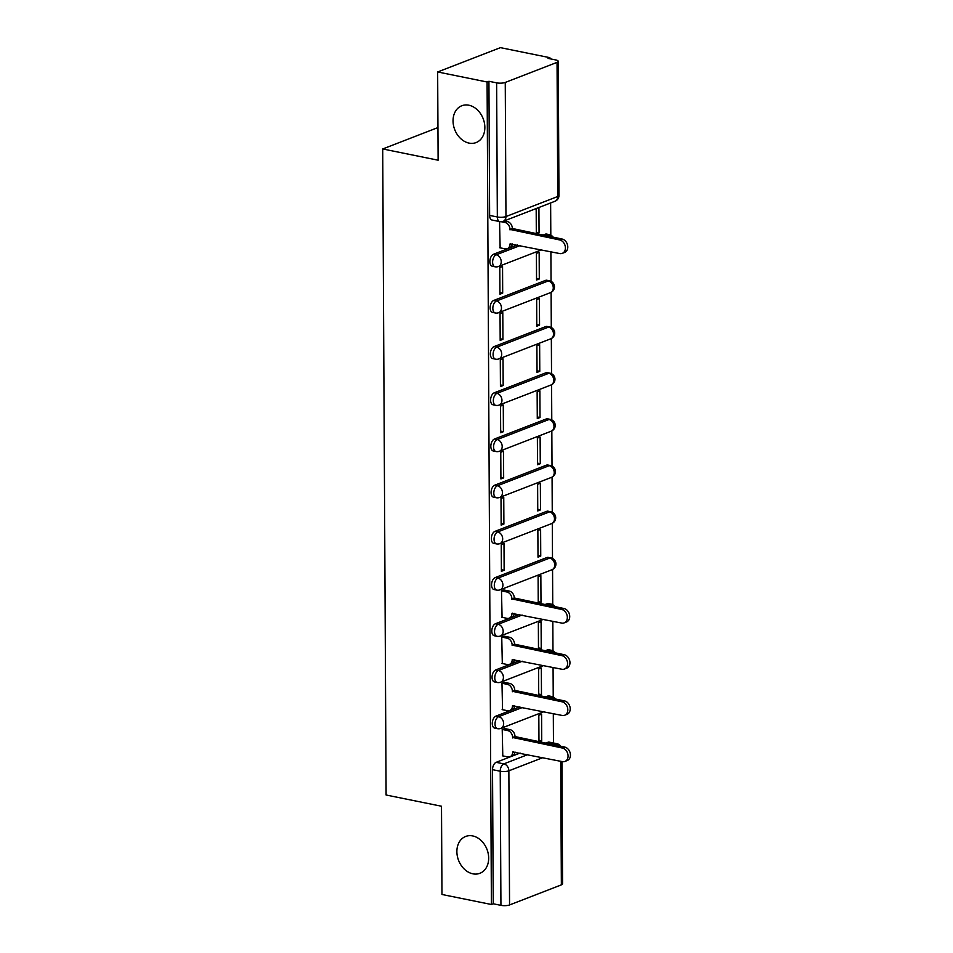 <?xml version="1.0" encoding="UTF-8"?>
<svg xmlns="http://www.w3.org/2000/svg" width="953" height="953" viewBox="0 0 953 953"><rect width="100%" height="100%" fill="white"/><g stroke="black" fill="none" stroke-linecap="round" stroke-linejoin="round"><path stroke-width="1.43" d="M472.676 835.924A19.751 15.236 68.8 0 1 488.234 853.709A19.751 15.236 68.8 0 1 479.907 873.293A19.751 15.236 68.8 0 1 472.879 873.83A19.751 15.236 68.8 0 1 457.321 856.044A19.751 15.236 68.8 0 1 465.648 836.46A19.751 15.236 68.8 0 1 472.676 835.924M468.852 105.211A19.751 15.236 68.8 0 1 484.41 122.985A19.751 15.236 68.8 0 1 476.083 142.581A19.751 15.236 68.8 0 1 469.055 143.105A19.751 15.236 68.8 0 1 453.485 125.331A19.751 15.236 68.8 0 1 461.812 105.747A19.751 15.236 68.8 0 1 468.852 105.211M519.861 706.864L495.917 716.144A6.171 3.514 101.5 0 0 492.284 723.482A6.171 3.514 101.5 0 0 494.726 728.104L497.454 728.664A6.171 3.514 -78.5 0 1 495.024 724.03A6.171 3.514 -78.5 0 1 498.645 716.692L522.601 707.412M519.623 660.679L495.679 669.947A6.171 3.514 101.5 0 0 492.046 677.285A6.171 3.514 101.5 0 0 494.476 681.919L497.216 682.479A6.171 3.514 -78.5 0 1 494.774 677.845A6.171 3.514 -78.5 0 1 498.407 670.507L522.351 661.227M519.385 614.482L495.429 623.762A6.171 3.514 101.5 0 0 491.808 631.1A6.171 3.514 101.5 0 0 494.238 635.734L496.966 636.282A6.171 3.514 -78.5 0 1 494.536 631.66A6.171 3.514 -78.5 0 1 498.169 624.31L522.113 615.042M546.986 557.505L495.191 577.578A6.171 3.514 101.5 0 0 491.557 584.916A6.171 3.514 101.5 0 0 493.999 589.55L496.727 590.098A6.171 3.514 -78.5 0 1 494.297 585.464A6.171 3.514 -78.5 0 1 497.931 578.126L549.726 558.065A6.171 3.514 -78.5 0 1 550.977 557.934L548.249 557.386A6.171 3.514 101.5 0 0 546.986 557.505L549.726 558.065A6.171 4.765 -111.2 0 1 554.717 564.998A6.171 4.765 -111.2 0 1 551.99 569.739A6.171 6.171 0 0 0 550.977 557.934M546.748 511.32L494.952 531.381A6.171 3.514 101.5 0 0 491.319 538.731A6.171 3.514 101.5 0 0 493.749 543.353L496.489 543.913A6.171 3.514 -78.5 0 1 494.059 539.279A6.171 3.514 -78.5 0 1 497.68 531.941L549.476 511.88A6.171 3.514 -78.5 0 1 550.739 511.749L548.011 511.189A6.171 3.514 101.5 0 0 546.748 511.32L549.476 511.88A6.171 4.765 -111.2 0 1 554.479 518.801A6.171 4.765 -111.2 0 1 551.739 523.554A6.171 6.171 0 0 0 550.739 511.749M546.51 465.135L494.702 485.196A6.171 3.514 101.5 0 0 491.081 492.534A6.171 3.514 101.5 0 0 493.511 497.168L496.251 497.728A6.171 3.514 -78.5 0 1 493.809 493.094A6.171 3.514 -78.5 0 1 497.442 485.756L549.238 465.683A6.171 3.514 -78.5 0 1 550.5 465.564L547.761 465.004A6.171 3.514 101.5 0 0 546.51 465.135L549.238 465.683A6.171 4.765 -111.2 0 1 554.241 472.617A6.171 4.765 -111.2 0 1 551.501 477.37A6.171 6.171 0 0 0 550.5 465.564M546.26 418.951L494.464 439.011A6.171 3.514 101.5 0 0 490.831 446.349A6.171 3.514 101.5 0 0 493.273 450.983L496.001 451.531A6.171 3.514 -78.5 0 1 493.571 446.909A6.171 3.514 -78.5 0 1 497.204 439.559L548.999 419.499A6.171 3.514 -78.5 0 1 550.25 419.368L547.522 418.82A6.171 3.514 101.5 0 0 546.26 418.951L548.999 419.499A6.171 4.765 -111.2 0 1 554.003 426.432A6.171 4.765 -111.2 0 1 551.263 431.173A6.171 6.171 0 0 0 550.25 419.368M546.021 372.754L494.226 392.827A6.171 3.514 101.5 0 0 490.592 400.165A6.171 3.514 101.5 0 0 493.035 404.787L495.763 405.347A6.171 3.514 -78.5 0 1 493.332 400.713A6.171 3.514 -78.5 0 1 496.954 393.375L548.761 373.314A6.171 3.514 -78.5 0 1 550.012 373.183L547.284 372.635A6.171 3.514 101.5 0 0 546.021 372.754L548.761 373.314A6.171 4.765 -111.2 0 1 553.753 380.235A6.171 4.765 -111.2 0 1 551.013 384.988A6.171 6.171 0 0 0 550.012 373.183M545.783 326.569L493.988 346.63A6.171 3.514 101.5 0 0 490.354 353.968A6.171 3.514 101.5 0 0 492.784 358.602L495.524 359.162A6.171 3.514 -78.5 0 1 493.082 354.528A6.171 3.514 -78.5 0 1 496.716 347.19L548.511 327.129A6.171 3.514 -78.5 0 1 549.774 326.998L547.034 326.438A6.171 3.514 101.5 0 0 545.783 326.569L548.511 327.129A6.171 4.765 -111.2 0 1 553.514 334.05A6.171 4.765 -111.2 0 1 550.774 338.803A6.171 6.171 0 0 0 549.774 326.998M545.545 280.385L493.737 300.445A6.171 3.514 101.5 0 0 490.116 307.783A6.171 3.514 101.5 0 0 492.546 312.417L495.274 312.965A6.171 3.514 -78.5 0 1 492.844 308.343A6.171 3.514 -78.5 0 1 496.477 301.005L548.273 280.932A6.171 3.514 -78.5 0 1 549.536 280.813L546.796 280.253A6.171 3.514 101.5 0 0 545.545 280.385L548.273 280.932A6.171 4.765 -111.2 0 1 553.276 287.866A6.171 4.765 -111.2 0 1 550.536 292.607A6.171 6.171 0 0 0 549.536 280.813M517.443 244.981L493.499 254.26A6.171 3.514 101.5 0 0 489.866 261.599A6.171 3.514 101.5 0 0 492.308 266.232L495.036 266.78A6.171 3.514 -78.5 0 1 492.606 262.146A6.171 3.514 -78.5 0 1 496.227 254.808L520.183 245.54M553.467 742.995L553.312 713.642M553.228 697.024L553.074 667.457M552.978 650.828L552.823 621.273M552.74 604.643L552.561 569.489M552.502 558.458L552.311 523.292M552.252 512.273L552.073 477.108M552.013 466.077L551.835 430.923M551.775 419.892L551.584 384.738M551.525 373.707L551.346 338.541M551.287 327.522L551.108 292.357M551.048 281.326L550.894 251.771M550.81 235.141L550.631 202.941M549.881 58.764L549.881 57.68L548.046 58.383L555.742 59.944A6.171 1.739 -0.3 0 1 558.255 61.337A6.171 1.739 -0.3 0 1 557.052 62.374L505.257 82.434L505.96 216.557L557.755 196.497L557.052 62.374M437.653 71.963L487.09 81.994L491.403 904.492L441.966 894.474L441.501 806.238L386.096 795.005L382.713 148.966L438.118 160.199L437.653 71.963L500.432 47.65L549.881 57.68M561.925 761.53L562.568 883.836A6.171 1.739 179.7 0 1 561.365 884.872L509.557 904.945A6.171 1.739 179.7 0 1 500.933 905.35L493.237 903.789L492.534 769.667A6.171 3.514 -78.5 0 1 496.156 762.329L520.1 753.049M545.533 743.197L547.963 742.256L555.659 743.828A6.171 3.514 -78.5 0 1 556.921 743.697L549.214 742.137A6.171 3.514 101.5 0 0 547.963 742.256M493.237 903.789L491.403 904.492M488.925 81.291L489.628 215.414A6.171 3.514 101.5 0 0 492.058 220.036L499.765 221.608A6.171 3.514 -78.5 0 1 497.335 216.974L496.632 82.851L488.925 81.291L487.09 81.994M496.632 82.851A6.171 1.739 -0.3 0 0 505.257 82.434M499.563 221.561L500.134 247.828M536.336 233.807L539.053 232.758L536.301 232.198M539.291 278.943L539.16 252.295L536.408 253.355L536.551 280.003L539.291 278.943L536.539 278.383M502.684 293.119L502.553 266.471L499.801 267.543L499.944 294.191L502.684 293.119L499.932 292.559M539.541 325.128L539.398 298.48L536.658 299.552L536.789 326.2L539.541 325.128L536.789 324.568M502.934 339.316L502.791 312.667L500.051 313.728L500.182 340.376L502.934 339.316L500.182 338.756M539.779 371.325L539.636 344.676L536.896 345.736L537.039 372.385L539.779 371.325L537.027 370.765M503.172 385.5L503.029 358.852L500.289 359.912L500.432 386.561L503.172 385.5L500.42 384.941M540.017 417.509L539.886 390.861L537.135 391.921L537.278 418.57L540.017 417.509L537.266 416.949M503.41 431.685L503.279 405.037L500.528 406.109L500.67 432.745L503.41 431.685L500.659 431.125M540.268 463.694L540.125 437.046L537.373 438.106L537.516 464.754L540.268 463.694L537.504 463.134M503.66 477.87L503.518 451.234L500.766 452.294L500.909 478.942L503.66 477.87L500.897 477.322M540.506 509.879L540.363 483.231L537.623 484.303L537.754 510.951L540.506 509.879L537.754 509.319M503.899 524.067L503.756 497.418L501.016 498.479L501.159 525.127L503.899 524.067L501.147 523.507M540.744 556.075L540.613 529.427L537.861 530.487L538.004 557.136L540.744 556.075L537.992 555.516M504.137 570.251L504.006 543.603L501.254 544.663L501.397 571.312L504.137 570.251L501.385 569.691M540.994 602.26L540.851 575.612L538.1 576.672L538.242 603.297L540.994 602.26L538.231 601.7M504.244 590.05L501.492 590.86L502.076 617.33M541.233 648.445L541.09 621.797L538.35 622.869L538.481 649.493L541.233 648.445L538.481 647.885M504.482 636.235L501.743 637.045L502.314 663.526M541.471 694.63L541.328 667.982L538.588 669.054L538.731 695.678L541.471 694.63L538.719 694.07M504.733 682.419L501.981 683.23L502.553 709.711M541.709 740.826L541.578 714.178L538.826 715.238L538.969 741.863L541.709 740.826L538.957 740.267M504.971 728.616L502.219 729.414L502.791 755.896M545.295 697.012L547.713 696.071L550.453 696.631A6.171 3.514 -78.5 0 1 551.704 696.5L548.976 695.94A6.171 3.514 101.5 0 0 547.713 696.071M545.056 650.828L547.475 649.886L550.203 650.434A6.171 3.514 -78.5 0 1 551.465 650.315L548.737 649.755A6.171 3.514 101.5 0 0 547.475 649.886M544.806 604.631L547.236 603.702L549.964 604.25A6.171 3.514 -78.5 0 1 551.227 604.119L548.487 603.571A6.171 3.514 101.5 0 0 547.236 603.702M542.876 235.129L545.295 234.188L548.035 234.748A6.171 3.514 -78.5 0 1 549.285 234.617L546.557 234.069A6.171 3.514 101.5 0 0 545.295 234.188M437.951 127.571L382.713 148.966M539.053 232.758L538.921 207.48M536.182 208.54L536.313 233.795M499.706 247.744L505.102 248.84A6.171 4.765 -111.2 0 0 507.306 248.673A6.171 4.765 -111.2 0 0 510.034 243.92L559.721 253.558A7.1 5.48 -111.2 0 0 562.258 253.367A7.1 5.48 -111.2 0 0 565.248 246.327A7.1 5.48 -111.2 0 0 559.649 239.942L509.962 229.411A6.171 4.765 -111.2 0 0 504.959 222.49L507.341 221.561A6.171 4.765 68.8 0 1 512.345 228.494L562.032 239.012A7.1 5.48 68.8 0 1 567.631 245.409A7.1 5.48 68.8 0 1 564.629 252.45L562.258 253.367M504.197 220.929L507.341 221.561M512.357 243.956A6.171 4.765 68.8 0 1 509.676 247.744L507.306 248.673M501.195 221.727L504.959 222.49M509.962 229.864L512.345 228.934M501.635 617.246L507.032 618.342A6.171 4.765 -111.2 0 0 509.236 618.175A6.171 4.765 -111.2 0 0 511.975 613.422L561.662 623.059A7.1 5.48 -111.2 0 0 564.188 622.869A7.1 5.48 -111.2 0 0 567.178 615.829A7.1 5.48 -111.2 0 0 561.591 609.443L511.904 598.925A6.171 4.765 -111.2 0 0 506.901 591.992L509.283 591.074A6.171 4.765 68.8 0 1 514.275 597.996L563.973 608.514A7.1 5.48 68.8 0 1 569.56 614.911A7.1 5.48 68.8 0 1 566.57 621.952L564.188 622.869M503.803 589.955L509.283 591.074M514.298 613.458A6.171 4.765 68.8 0 1 511.618 617.258L509.236 618.175M501.492 590.896L506.901 591.992M511.904 599.366L514.275 598.448M501.874 663.431L507.282 664.527A6.171 4.765 -111.2 0 0 509.474 664.36A6.171 4.765 -111.2 0 0 512.214 659.619L561.901 669.244A7.1 5.48 -111.2 0 0 564.426 669.054A7.1 5.48 -111.2 0 0 567.428 662.013A7.1 5.48 -111.2 0 0 561.829 655.628L512.142 645.11A6.171 4.765 -111.2 0 0 507.139 638.176L509.521 637.259A6.171 4.765 68.8 0 1 514.525 644.18L564.212 654.711A7.1 5.48 68.8 0 1 569.799 661.096A7.1 5.48 68.8 0 1 566.809 668.136L564.426 669.054M504.054 636.151L509.521 637.259M514.537 659.643A6.171 4.765 68.8 0 1 511.856 663.443L509.474 664.36M501.743 637.08L507.139 638.176M512.142 645.55L514.525 644.633M502.124 709.628L507.52 710.712A6.171 4.765 -111.2 0 0 509.724 710.557A6.171 4.765 -111.2 0 0 512.452 705.804L562.139 715.441A7.1 5.48 -111.2 0 0 564.676 715.25A7.1 5.48 -111.2 0 0 567.666 708.21A7.1 5.48 -111.2 0 0 562.067 701.813L512.38 691.294A6.171 4.765 -111.2 0 0 507.377 684.361L509.76 683.444A6.171 4.765 68.8 0 1 514.763 690.377L564.45 700.896A7.1 5.48 68.8 0 1 570.049 707.281A7.1 5.48 68.8 0 1 567.047 714.321L564.676 715.25M504.292 682.336L509.76 683.444M514.775 705.828A6.171 4.765 68.8 0 1 512.095 709.628L509.724 710.557M501.981 683.265L507.377 684.361M512.38 691.735L514.763 690.818M502.362 755.812L507.758 756.908A6.171 4.765 -111.2 0 0 509.962 756.742A6.171 4.765 -111.2 0 0 512.702 751.988L562.389 761.626A7.1 5.48 -111.2 0 0 564.915 761.435A7.1 5.48 -111.2 0 0 567.905 754.395A7.1 5.48 -111.2 0 0 562.318 748.01L512.619 737.479A6.171 4.765 -111.2 0 0 507.627 730.558L509.998 729.629A6.171 4.765 68.8 0 1 515.001 736.562L564.688 747.081A7.1 5.48 68.8 0 1 570.287 753.478A7.1 5.48 68.8 0 1 567.297 760.506L564.915 761.435M504.53 728.521L509.998 729.629M515.013 752.012A6.171 4.765 68.8 0 1 512.345 755.812L509.962 756.742M502.219 729.462L507.627 730.558M512.631 737.932L515.001 737.003M495.917 716.144L498.645 716.692A6.171 4.765 68.8 0 1 503.649 723.625A6.171 4.765 -111.2 0 1 500.909 728.366L543.865 711.724M495.679 669.947L498.407 670.507A6.171 4.765 68.8 0 1 503.41 677.428A6.171 4.765 -111.2 0 1 500.67 682.181L543.627 665.539M495.429 623.762L498.169 624.31A6.171 4.765 68.8 0 1 503.172 631.243A6.171 4.765 -111.2 0 1 500.432 635.996L543.377 619.355M495.191 577.578L497.931 578.126A6.171 4.765 68.8 0 1 502.922 585.059A6.171 4.765 -111.2 0 1 500.182 589.8L551.99 569.739M494.952 531.381L497.68 531.941A6.171 4.765 68.8 0 1 502.684 538.874A6.171 4.765 -111.2 0 1 499.944 543.615L551.739 523.554M494.702 485.196L497.442 485.756A6.171 4.765 68.8 0 1 502.445 492.677A6.171 4.765 -111.2 0 1 499.706 497.43L551.501 477.37M494.464 439.011L497.204 439.559A6.171 4.765 68.8 0 1 502.195 446.492A6.171 4.765 -111.2 0 1 499.455 451.245L551.263 431.173M494.226 392.827L496.954 393.375A6.171 4.765 68.8 0 1 501.957 400.308A6.171 4.765 -111.2 0 1 499.217 405.049L551.013 384.988M493.988 346.63L496.716 347.19A6.171 4.765 68.8 0 1 501.719 354.123A6.171 4.765 -111.2 0 1 498.979 358.864L550.774 338.803M493.737 300.445L496.477 301.005A6.171 4.765 68.8 0 1 501.469 307.926A6.171 4.765 -111.2 0 1 498.729 312.679L550.536 292.607M493.499 254.26L496.227 254.808A6.171 4.765 68.8 0 1 501.23 261.741A6.171 4.765 -111.2 0 1 498.49 266.495L541.447 249.853M496.156 762.329L503.863 763.889L527.807 754.609M553.24 744.758L555.659 743.828A6.171 4.765 -111.2 0 1 558.911 745.913M542.829 757.659L508.866 770.822L509.557 904.945M561.365 884.872L560.709 761.28M548.023 697.56L550.453 696.631A6.171 4.765 -111.2 0 1 553.693 698.716M547.784 651.375L550.203 650.434A6.171 4.765 -111.2 0 1 553.455 652.531M547.546 605.191L549.964 604.25A6.171 4.765 -111.2 0 1 553.216 606.334M545.604 235.689L548.035 234.748A6.171 4.765 -111.2 0 1 551.275 236.832M489.628 215.414L497.335 216.974A6.171 1.739 179.7 0 0 505.96 216.557A6.171 4.765 68.8 0 1 503.22 221.31L555.015 201.25A6.171 6.171 0 0 0 558.958 195.46L558.255 61.337M492.534 769.667L500.23 771.227A6.171 3.514 -78.5 0 1 503.863 763.889A6.171 4.765 -111.2 0 1 508.866 770.822A6.171 1.739 179.7 0 1 500.23 771.227L500.933 905.35M558.958 195.46A6.171 1.739 -0.3 0 1 557.755 196.497A6.171 4.765 68.8 0 1 555.015 201.25M510.034 243.92L510.796 243.634M509.962 229.411L512.345 228.494M559.649 239.942L562.032 239.012M511.975 613.422L512.726 613.136M511.904 598.925L514.275 597.996M561.591 609.443L563.973 608.514M512.214 659.619L512.964 659.321M512.142 645.11L514.525 644.18M561.829 655.628L564.212 654.711M512.452 705.804L513.214 705.518M512.38 691.294L514.763 690.377M562.067 701.813L564.45 700.896M512.702 751.988L513.453 751.703M512.619 737.479L515.001 736.562M562.318 748.01L564.688 747.081M553.181 237.226A6.171 6.171 0 0 0 549.285 234.617M495.036 266.78A6.171 6.171 0 0 0 498.49 266.495M495.274 312.965A6.171 6.171 0 0 0 498.729 312.679M495.524 359.162A6.171 6.171 0 0 0 498.979 358.864M495.763 405.347A6.171 6.171 0 0 0 499.217 405.049M496.001 451.531A6.171 6.171 0 0 0 499.455 451.245M496.251 497.728A6.171 6.171 0 0 0 499.706 497.43M496.489 543.913A6.171 6.171 0 0 0 499.944 543.615M496.727 590.098A6.171 6.171 0 0 0 500.182 589.8M555.111 606.727A6.171 6.171 0 0 0 551.227 604.119M496.966 636.282A6.171 6.171 0 0 0 500.432 635.996M555.361 652.912A6.171 6.171 0 0 0 551.465 650.315M497.216 682.479A6.171 6.171 0 0 0 500.67 682.181M555.599 699.097A6.171 6.171 0 0 0 551.704 696.5M497.454 728.664A6.171 6.171 0 0 0 500.909 728.366M560.805 746.294A6.171 6.171 0 0 0 556.921 743.697M499.765 221.608A6.171 6.171 0 0 0 503.22 221.31"/></g></svg>

